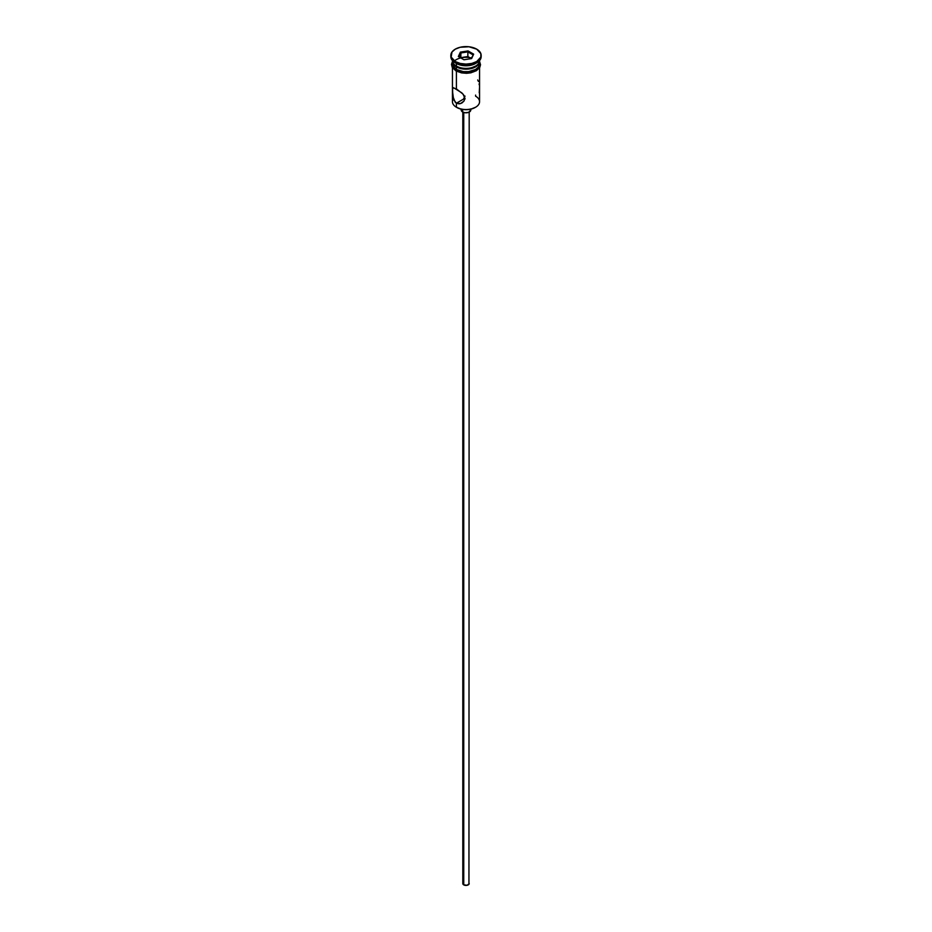 <?xml version="1.0" encoding="UTF-8"?>
<svg xmlns="http://www.w3.org/2000/svg" width="932" height="932" viewBox="0 0 932 932"><rect width="100%" height="100%" fill="white"/><g stroke="black" fill="none" stroke-linecap="round" stroke-linejoin="round"><path stroke-width="1.4" d="M475.588 95.099L475.588 96.171A13.561 7.829 180 0 1 475.588 107.238A13.561 7.829 180 0 1 456.412 107.238L456.866 107.506A12.92 7.456 0 0 0 475.134 107.506A12.92 7.456 0 0 0 475.355 107.366M464.311 96.415L465.091 96.159L464.311 96.415M452.439 67.733L452.439 101.704A13.561 7.829 0 0 0 456.412 107.238L456.412 103.207L464.311 98.641L463.787 98.163L464.311 98.641L456.412 103.207L455.247 102.287L452.766 96.194L452.591 88.866L453.581 87.725L461.876 92.909L464.02 95.472L464.893 98.314L464.008 101.04L461.876 103.021L459.15 103.86L456.412 103.207L456.412 107.238A13.561 7.829 0 0 0 471.184 108.939A13.561 7.829 0 0 0 479.561 101.704L479.561 67.733M463.74 112.481L463.74 884.864A3.192 1.841 0 0 0 467.223 885.26A3.192 1.841 0 0 0 469.192 883.559L467.223 885.26L463.74 884.864L463.74 112.481M462.622 109.428L462.622 111.991A4.788 2.761 0 0 0 467.829 112.597A4.788 2.761 0 0 0 470.788 110.046L468.656 112.341L465.068 112.749L462.622 111.991L462.622 109.428M453.08 87.841L456.412 88.878L456.412 71.17L456.412 88.878L463.064 94.155L464.893 98.314L464.008 101.04L460.548 103.603L456.412 103.207L453.581 99.573L452.486 91.138L452.766 88.202L453.581 87.725M450.843 55.349L450.843 56.654A15.157 8.749 0 0 0 455.282 62.84L455.282 61.535A15.157 8.749 180 0 1 450.843 55.349A15.157 8.749 180 0 1 460.198 47.264A15.157 8.749 180 0 1 476.718 49.163L468.959 46.763L460.198 47.264L455.282 49.163L451.997 52.006L451.135 57.05L455.282 61.535L460.198 63.434L466 64.098L471.802 63.434L476.718 61.535L480.865 57.05L480.865 53.637L476.718 49.163A15.157 8.749 180 0 1 481.157 55.349A15.157 8.749 180 0 1 471.802 63.434A15.157 8.749 180 0 1 455.282 61.535L455.282 62.84A15.157 8.749 0 0 0 471.802 64.727A15.157 8.749 0 0 0 481.157 56.654A15.157 8.749 0 0 0 481.11 56.002A15.157 8.749 180 0 1 476.718 62.84A15.157 8.749 180 0 1 455.282 62.84L456.412 63.481L456.412 66.09A13.561 7.829 0 0 0 471.184 67.791A13.561 7.829 0 0 0 479.561 60.557A13.561 7.829 180 0 1 475.588 66.09A13.561 7.829 180 0 1 456.412 66.09L457.088 66.487A12.605 7.27 0 0 0 474.912 66.487A12.605 7.27 0 0 0 475.238 66.288M476.124 63.166A13.561 7.829 180 0 1 456.412 63.481A13.561 7.829 0 0 0 475.588 63.481L476.718 62.84M479.537 60.953A13.561 7.829 180 0 1 479.561 61.337A13.561 7.829 180 0 1 471.184 68.572A13.561 7.829 180 0 1 456.412 66.871L456.412 69.481A13.561 7.829 0 0 0 471.184 71.17A13.561 7.829 0 0 0 479.561 63.947L478.524 66.941L475.588 69.481L468.645 71.624L463.355 71.624L456.412 69.481L456.412 66.871L452.707 62.863L452.707 59.811M479.316 62.036A13.712 7.922 180 0 1 472.745 70.832A13.712 7.922 180 0 1 456.296 69.539L455.911 70.89L456.296 69.539A13.712 7.922 180 0 1 452.439 62.735M471.464 57.982A13.712 7.922 0 0 0 454.432 60.999M475.588 107.238L470.94 109.114L466 109.685L461.06 109.114L456.412 107.238A13.561 7.829 180 0 1 453.348 98.897L453.348 98.897M460.396 52.11L468.05 50.934L473.654 54.161L471.604 58.576L463.95 59.764L458.346 56.526L460.396 52.11L458.346 56.526L463.95 59.764L471.604 58.576L473.654 54.161L471.149 58.646L473.654 54.161L468.05 50.934L460.396 52.11L460.781 57.935L460.921 52.938L467.864 51.866L467.864 56.549L460.921 57.621L467.864 56.549L467.864 51.866L472.932 54.79L467.864 51.866L468.05 50.934L467.864 51.866L460.921 52.938L460.396 52.11M456.412 66.09L457.088 66.487L456.412 66.09A13.561 7.829 180 0 1 452.439 60.557A13.561 7.829 0 0 0 456.412 66.09L456.412 63.481L455.282 62.84A15.157 8.749 180 0 1 450.89 56.002M479.293 59.811L478.524 64.331L473.526 67.85L466 69.166L460.816 68.572L456.412 66.871A13.561 7.829 180 0 1 452.439 61.337A13.561 7.829 180 0 1 452.463 60.953M457.088 66.487L461.177 68.059L466 68.607L470.823 68.059L475.588 66.09M452.439 63.947A13.561 7.829 0 0 0 456.412 69.481L452.707 65.473L452.439 61.337M479.456 62.397L478.675 66.976L475.704 69.539L471.254 71.263L466 71.857L460.746 71.263L456.296 69.539L453.325 66.976L452.544 62.397M456.296 70.844L458.381 71.834M460.746 72.556L466 73.162L471.254 72.556M473.619 71.834L477.405 69.644M478.675 68.269L479.712 65.24M452.288 65.24L453.325 68.269M452.439 65.24L452.707 63.714M479.293 63.714L479.561 65.24M456.412 63.481L455.282 62.84M478.419 81.434L477.697 79.954M479.234 84.812L479.095 83.938M479.234 92.804L479.491 88.295M464.311 98.641L465.091 98.909L464.311 98.641M461.212 109.161L461.212 110.046A4.788 2.761 0 0 0 462.622 111.991L461.305 110.582L461.585 108.986M470.415 108.986L470.788 110.046L470.788 109.161M462.808 112.096L462.808 883.559A3.192 1.841 0 0 0 463.74 884.864L463.053 882.849M468.947 882.849L469.192 112.096M459.068 56.945L460.921 52.938L459.068 56.945M471.219 58.495L467.864 56.549L471.219 58.495M479.561 61.337L479.561 63.947M481.157 55.349L481.157 56.654M479.561 61.454L480.516 64.739L479.805 67.314L476.462 70.669L470.835 72.824L466.524 73.302L461.561 72.894L455.899 70.879L452.218 67.349L451.484 64.413L452.439 61.454"/></g></svg>
